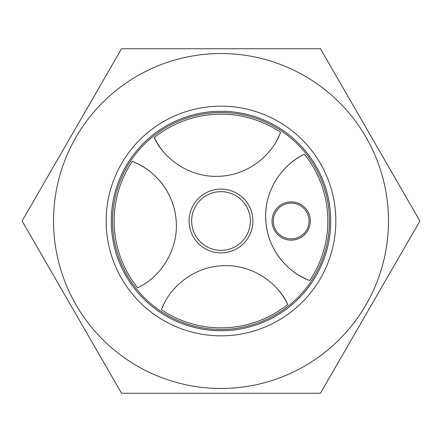 <?xml version="1.0" encoding="UTF-8"?>
<svg xmlns="http://www.w3.org/2000/svg" width="442" height="442" viewBox="0 0 442 442"><rect width="100%" height="100%" fill="white"/><g stroke="black" fill="none" stroke-linecap="round" stroke-linejoin="round"><path stroke-width="0.66" d="M330.732 221A109.732 109.732 0 0 0 221 111.268A109.732 109.732 0 0 0 111.268 221A109.732 109.732 0 0 0 221 330.732A109.732 109.732 0 0 0 330.732 221M106.163 221A114.837 114.837 0 0 1 221 106.163A114.837 114.837 0 0 1 335.837 221A114.837 114.837 0 0 1 221 335.837A114.837 114.837 0 0 1 106.163 221M309.041 221A17.862 17.862 0 0 0 291.179 203.138A17.862 17.862 0 0 0 273.316 221A17.862 17.862 0 0 0 291.179 238.862A17.862 17.862 0 0 0 309.041 221M272.04 221A19.139 19.139 0 0 0 291.179 240.139A19.139 19.139 0 0 0 310.317 221A19.139 19.139 0 0 0 291.179 201.861A19.139 19.139 0 0 0 272.04 221M289.946 163.739A68.963 68.963 0 0 1 304.45 154.264C284.46 163.33 265.427 187.242 265.659 216.276A68.963 68.963 0 0 1 266.465 205.751M250.349 221A29.349 29.349 0 0 0 221 191.651A29.349 29.349 0 0 0 191.651 221A29.349 29.349 0 0 0 221 250.349A29.349 29.349 0 0 0 250.349 221M252.901 221A31.901 31.901 0 0 1 221 252.901A31.901 31.901 0 0 1 189.099 221A31.901 31.901 0 0 1 221 189.099A31.901 31.901 0 0 1 252.901 221M329.456 221A108.456 108.456 0 0 0 221 112.544A108.456 108.456 0 0 0 112.544 221A108.456 108.456 0 0 0 221 329.456A108.456 108.456 0 0 0 329.456 221A108.456 108.456 0 0 0 221 112.544A108.456 108.456 0 0 0 112.544 221A108.456 108.456 0 0 0 221 329.456A108.456 108.456 0 0 0 329.456 221M154.264 137.55C163.523 158.203 188.966 177.745 218.961 176.292C249.095 175.38 272.996 153.822 280.576 132.296A106.853 106.853 0 0 0 154.264 137.55A68.963 68.963 0 0 0 164.115 152.49M132.296 161.424A106.853 106.853 0 0 0 137.55 287.736C158.706 278.333 178.618 251.697 176.181 221C174.391 191.668 153.308 168.905 132.296 161.424A68.963 68.963 0 0 1 176.181 221M309.704 280.576A68.963 68.963 0 0 1 265.659 216.276L265.819 221C267.609 250.332 288.692 273.095 309.704 280.576A106.853 106.853 0 0 0 304.45 154.264M287.736 304.45C278.477 283.797 253.034 264.255 223.039 265.708C192.905 266.62 169.004 288.178 161.424 309.704A106.853 106.853 0 0 0 287.736 304.45A68.963 68.963 0 0 0 277.885 289.51M161.424 309.704A68.963 68.963 0 0 1 165.153 301.659M280.576 132.296A68.963 68.963 0 0 1 276.847 140.341M53.532 221A167.468 167.468 0 0 1 221 53.532A167.468 167.468 0 0 1 388.468 221A167.468 167.468 0 0 1 221 388.468A167.468 167.468 0 0 1 53.532 221M419.9 221L320.45 48.747L121.55 48.747L22.1 221L121.55 393.253L320.45 393.253L419.9 221"/></g></svg>
